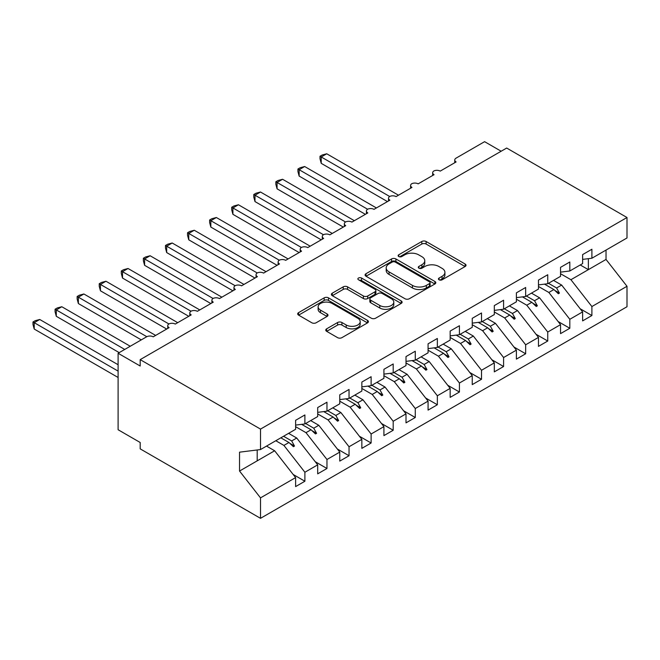 <?xml version="1.0" encoding="UTF-8"?>
<svg xmlns="http://www.w3.org/2000/svg" width="660" height="660" viewBox="0 0 660 660"><rect width="100%" height="100%" fill="white"/><g stroke="black" fill="none" stroke-linecap="round" stroke-linejoin="round"><path stroke-width="0.99" d="M439.073 279.815A2.145 1.237 0 0 0 442.101 279.815L465.127 266.524A3.061 1.766 0 0 0 466.026 265.271A3.061 1.766 0 0 0 465.127 264.016L426.121 241.502A3.061 1.766 0 0 0 421.789 241.502L398.764 254.793A2.145 1.237 0 0 0 398.137 255.667A2.145 1.237 0 0 0 398.764 256.542A2.145 1.237 0 0 0 401.8 256.542L404.778 254.826A9.809 5.659 0 0 1 418.646 254.826L421.897 256.699A9.809 5.659 0 0 1 424.768 260.7A9.809 5.659 0 0 1 421.897 264.709L418.918 266.425A2.145 1.237 0 0 0 418.291 267.3A2.145 1.237 0 0 0 418.918 268.183A2.145 1.237 0 0 0 421.946 268.183L424.933 266.459A9.809 5.659 0 0 1 438.801 266.459L442.052 268.339A9.809 5.659 0 0 1 444.922 272.341A9.809 5.659 0 0 1 442.052 276.342L439.073 278.066A2.145 1.237 0 0 0 438.438 278.941A2.145 1.237 0 0 0 439.073 279.815L439.073 278.066M326.65 328.828A3.061 1.766 0 0 0 325.76 330.082A3.061 1.766 0 0 0 326.65 331.328L337.598 337.648A3.061 1.766 0 0 0 341.929 337.648L367.504 322.888A3.061 1.766 0 0 0 368.404 321.635A3.061 1.766 0 0 0 367.504 320.38L328.498 297.866A3.061 1.766 0 0 0 324.159 297.866L298.592 312.625A3.061 1.766 0 0 0 297.693 313.879A3.061 1.766 0 0 0 298.592 315.125L311.809 322.765A3.061 1.766 0 0 0 316.14 322.765L327.088 316.445A3.061 1.766 0 0 0 327.987 315.191A3.061 1.766 0 0 0 327.088 313.937L320.529 310.159A8.2 4.736 0 0 1 318.128 306.809A8.2 4.736 0 0 1 323.194 302.437A8.2 4.736 0 0 1 332.128 303.46L357.802 318.285A8.2 4.736 0 0 1 360.203 321.635A8.2 4.736 0 0 1 355.146 326.007A8.2 4.736 0 0 1 346.211 324.984L341.929 322.509A3.061 1.766 0 0 0 337.598 322.509L326.65 328.828L326.65 331.328M582.623 259.388L591.896 258.233L627 237.971L627 217.511L506.674 148.046L140.184 359.634L140.184 366.011L118.107 353.265L146.586 336.823A4.686 2.706 180 0 1 153.211 336.823L169.108 327.64A4.686 2.706 0 0 1 167.739 325.726A4.686 2.706 0 0 1 168.894 323.953A4.686 2.706 180 0 1 175.288 324.068L191.185 314.894A4.686 2.706 0 0 1 189.816 312.98A4.686 2.706 0 0 1 190.971 311.207A4.686 2.706 180 0 1 197.365 311.322L213.262 302.148A4.686 2.706 0 0 1 211.893 300.234A4.686 2.706 0 0 1 213.048 298.46A4.686 2.706 180 0 1 219.442 298.576L235.339 289.402A4.686 2.706 0 0 1 233.97 287.488A4.686 2.706 0 0 1 235.125 285.706A4.686 2.706 180 0 1 241.527 285.829L257.416 276.655A4.686 2.706 0 0 1 256.047 274.741A4.686 2.706 0 0 1 257.202 272.959A4.686 2.706 180 0 1 263.604 273.083L279.493 263.909A4.686 2.706 0 0 1 278.124 261.995A4.686 2.706 0 0 1 279.287 260.213A4.686 2.706 180 0 1 285.681 260.337L301.57 251.163A4.686 2.706 0 0 1 300.201 249.249A4.686 2.706 0 0 1 301.364 247.467A4.686 2.706 180 0 1 307.758 247.591L323.656 238.417A4.686 2.706 0 0 1 322.278 236.503A4.686 2.706 0 0 1 323.441 234.721A4.686 2.706 180 0 1 329.835 234.845L345.733 225.671A4.686 2.706 0 0 1 344.355 223.757A4.686 2.706 0 0 1 345.518 221.974A4.686 2.706 180 0 1 351.912 222.098L367.81 212.924A4.686 2.706 0 0 1 366.432 211.01A4.686 2.706 0 0 1 367.595 209.228A4.686 2.706 180 0 1 373.989 209.352L389.887 200.178A4.686 2.706 0 0 1 388.517 198.264A4.686 2.706 0 0 1 389.672 196.482A4.686 2.706 180 0 1 396.066 196.606L411.964 187.432A4.686 2.706 0 0 1 410.594 185.518A4.686 2.706 0 0 1 411.749 183.736A4.686 2.706 180 0 1 418.143 183.859L434.041 174.685A4.686 2.706 0 0 1 432.671 172.771A4.686 2.706 0 0 1 433.826 170.989A4.686 2.706 180 0 1 440.22 171.113L456.118 161.939A4.686 2.706 0 0 1 454.748 160.025A4.686 2.706 0 0 1 456.118 158.111L484.597 141.669L501.154 151.231M627 217.511L260.51 429.099L140.184 359.634M404.992 298.741A3.061 1.766 0 0 0 409.324 298.741L434.899 283.973A3.061 1.766 0 0 0 435.798 282.727A3.061 1.766 0 0 0 434.899 281.474L395.893 258.951A3.061 1.766 0 0 0 391.553 258.951L365.986 273.718A3.061 1.766 0 0 0 365.087 274.964A3.061 1.766 0 0 0 365.986 276.218L404.992 298.741M359.37 280.277A2.145 1.237 0 0 1 361.54 280.582L361.54 278.033L401.197 300.927A3.061 1.766 0 0 1 402.097 302.181A3.061 1.766 0 0 1 401.197 303.427L375.631 318.194A3.061 1.766 0 0 1 371.291 318.194L332.285 295.672L332.285 293.172A3.061 1.766 0 0 0 331.386 294.426A3.061 1.766 0 0 0 332.285 295.672M332.285 293.172L343.233 286.852A3.061 1.766 0 0 1 347.564 286.852L363.388 295.985A3.061 1.766 0 0 0 367.719 295.985L374.979 291.794A3.061 1.766 0 0 0 375.878 290.54A3.061 1.766 0 0 0 374.979 289.295L358.512 279.782A2.145 1.237 0 0 1 357.877 278.908A2.145 1.237 0 0 1 359.205 277.761A2.145 1.237 0 0 1 361.54 278.033M260.51 429.099L260.51 449.559L295.614 429.297L295.614 420.304L304.887 414.959L304.887 423.943L295.614 425.098M293.164 474.466L304.887 481.239L304.887 472.255L317.691 464.855L296.719 438.026L288.601 433.339M275.798 440.731L283.915 445.417L304.887 472.255M304.887 423.943L317.691 416.551L317.691 407.558L326.964 402.212L326.964 411.197L317.691 412.351M315.241 461.719L326.964 468.493L326.964 459.5L339.768 452.108L318.796 425.279L310.678 420.593M295.614 426.682L305.992 432.671L326.964 459.5M326.964 411.197L339.768 403.804L339.768 394.812L349.041 389.458L349.041 398.45L339.768 399.605M337.318 448.973L349.041 455.746L349.041 446.754L361.845 439.362L340.873 412.533L332.755 407.847M317.691 413.935L328.07 419.925L349.041 446.754M349.041 398.45L361.845 391.058L361.845 382.066L371.118 376.712L371.118 385.704L361.845 386.859M359.395 436.227L371.118 443L371.118 434.008L383.922 426.616L362.95 399.787L354.832 395.101M339.768 401.189L350.147 407.179L371.118 434.008M371.118 385.704L383.922 378.312L383.922 369.32L393.195 363.965L393.195 372.958L383.922 374.113M381.472 423.481L393.195 430.254L393.195 421.261L405.999 413.87L385.027 387.04L376.918 382.354M361.845 388.443L372.224 394.433L393.195 421.261M393.195 372.958L405.999 365.566L405.999 356.573L415.272 351.219L415.272 360.212L405.999 361.366M403.549 410.734L415.272 417.508L415.272 408.515L428.076 401.123L407.104 374.294L398.995 369.608M383.922 375.697L394.3 381.686L415.272 408.515M415.272 360.212L428.076 352.82L428.076 343.827L437.349 338.473L437.349 347.465L428.076 348.62M425.626 397.988L437.349 404.761L437.349 395.769L450.161 388.377L429.181 361.548L421.072 356.862M405.999 362.95L416.377 368.94L437.349 395.769M437.349 347.465L450.161 340.073L450.161 331.081L459.426 325.726L459.426 334.719L450.161 335.874M447.703 385.242L459.426 392.015L459.426 383.023L472.238 375.631L451.258 348.802L443.149 344.116M428.076 350.204L438.454 356.194L459.426 383.023M459.426 334.719L472.238 327.319L472.238 318.334L481.511 312.98L481.511 321.973L472.238 323.128M469.78 372.496L481.511 379.269L481.511 370.276L494.315 362.885L473.335 336.055L465.226 331.37M450.161 337.458L460.531 343.447L481.511 370.276M481.511 321.973L494.315 314.572L494.315 305.588L503.588 300.234L503.588 309.226L494.315 310.382M491.865 359.749L503.588 366.523L503.588 357.53L516.392 350.138L495.421 323.309L487.303 318.623M472.238 324.712L482.608 330.701L503.588 357.53M503.588 309.226L516.392 301.826L516.392 292.842L525.665 287.488L525.665 296.48L516.392 297.635M513.942 347.003L525.665 353.776L525.665 344.784L538.469 337.392L517.498 310.563L509.38 305.877M494.315 311.965L504.685 317.955L525.665 344.784M525.665 296.48L538.469 289.08L538.469 280.096L547.742 274.741L547.742 283.734L538.469 284.889M536.019 334.257L547.742 341.022L547.742 332.038L560.546 324.646L539.575 297.817L531.457 293.131M516.392 299.219L526.771 305.209L547.742 332.038M547.742 283.734L560.546 276.334L560.546 267.349L569.819 261.995L569.819 270.979L560.546 272.143M558.096 321.511L569.819 328.276L569.819 319.291L582.623 311.899L582.623 320.884L591.896 315.529L591.896 306.545L627 286.283L627 306.735L260.51 518.331L140.184 448.858L140.184 442.489L118.107 429.742L118.107 353.265M538.469 286.473L548.848 292.462L569.819 319.291M591.896 258.233L591.896 249.249L582.623 254.603L582.623 263.587L569.819 270.979M580.173 308.764L591.896 315.529M560.546 273.727L570.925 279.716L591.896 306.545M260.51 449.559L239.539 452.174L239.539 471.042L274.642 450.772L266.524 446.086M274.642 450.772L295.614 477.601L295.614 486.593L304.887 481.239M326.964 468.493L317.691 473.847L317.691 464.855M349.041 455.746L339.768 461.101L339.768 452.108M371.118 443L361.845 448.355L361.845 439.362M393.195 430.254L383.922 435.608L383.922 426.616M415.272 417.508L405.999 422.862L405.999 413.87M437.349 404.761L428.076 410.116L428.076 401.123M459.426 392.015L450.161 397.37L450.161 388.377M481.511 379.269L472.238 384.615L472.238 375.631M503.588 366.523L494.315 371.869L494.315 362.885M525.665 353.776L516.392 359.123L516.392 350.138M547.742 341.022L538.469 346.376L538.469 337.392M569.819 328.276L560.546 333.63L560.546 324.646M239.539 471.042L260.51 497.871L295.614 477.601M260.51 497.871L260.51 518.331M283.915 445.417L288.956 442.505L293.395 446.688L294.5 446.053L291.671 440.938L296.719 438.026M283.552 436.252L291.671 440.938M280.846 437.819L288.956 442.505M305.992 432.671L311.033 429.759L315.472 433.942L316.577 433.306L313.748 428.191L318.796 425.279M305.638 423.505L313.748 428.191M301.653 424.347L311.033 429.759M328.07 419.925L333.118 417.013L337.549 421.195L338.654 420.56L335.825 415.445L340.873 412.533M327.715 410.759L335.825 415.445M323.738 411.601L333.118 417.013M350.147 407.179L355.195 404.266L359.626 408.449L360.731 407.814L357.901 402.699L362.95 399.787M349.792 398.013L357.901 402.699M345.815 398.854L355.195 404.266M372.224 394.433L377.272 391.52L381.703 395.703L382.808 395.068L379.978 389.953L385.027 387.04M371.869 385.267L379.978 389.953M367.892 386.1L377.272 391.52M394.3 381.686L399.349 378.774L403.78 382.957L404.885 382.322L402.055 377.207L407.104 374.294M393.946 372.52L402.055 377.207M389.969 373.354L399.349 378.774M416.377 368.94L421.426 366.028L425.865 370.21L426.962 369.575L424.132 364.46L429.181 361.548M416.023 359.774L424.132 364.46M412.046 360.608L421.426 366.028M438.454 356.194L443.504 353.281L447.942 357.464L449.039 356.829L446.218 351.714L451.258 348.802M438.1 347.028L446.218 351.714M434.123 347.861L443.504 353.281M460.531 343.447L465.581 340.535L470.019 344.718L471.116 344.075L468.295 338.968L473.335 336.055M460.177 334.282L468.295 338.968M456.2 335.115L465.581 340.535M482.608 330.701L487.657 327.789L492.096 331.972L493.202 331.328L490.372 326.221L495.421 323.309M482.254 321.536L490.372 326.221M478.277 322.369L487.657 327.789M504.685 317.955L509.734 315.043L514.173 319.225L515.279 318.582L512.449 313.475L517.498 310.563M504.331 308.789L512.449 313.475M500.354 309.623L509.734 315.043M526.771 305.209L531.812 302.296L536.25 306.479L537.356 305.836L534.526 300.729L539.575 297.817M526.408 296.043L534.526 300.729M522.431 296.876L531.812 302.296M548.848 292.462L553.889 289.55L558.327 293.733L559.433 293.089L556.603 287.983L561.652 285.07L582.623 311.899M548.493 283.297L556.603 287.983M561.652 285.07L553.534 280.385M544.508 284.13L553.889 289.55M570.925 279.716L606.029 259.446L627 286.283M580.247 264.957L588.365 269.643L588.365 258.679M606.029 250.082L606.029 259.446M257.202 460.845L257.202 449.971M554.837 290.441L559.433 293.089M532.76 303.188L537.356 305.836M510.683 315.934L515.279 318.582M488.606 328.68L493.202 331.328M466.529 341.426L471.116 344.075M444.452 354.173L449.039 356.829M422.375 366.919L426.962 369.575M400.298 379.665L404.885 382.322M378.221 392.411L382.808 395.068M356.144 405.157L360.731 407.814M334.067 417.904L338.654 420.56M311.982 430.65L316.577 433.306M289.905 443.396L294.5 446.053M439.931 280.12L442.052 278.891A9.809 5.659 0 0 0 444.922 274.89L444.922 272.341M424.768 260.7L424.768 263.249A9.809 5.659 0 0 1 421.897 267.259L419.776 268.48M465.085 266.549L426.121 244.051A3.061 1.766 0 0 0 421.789 244.051L399.622 256.847M434.858 283.998L395.893 261.5A3.061 1.766 0 0 0 391.553 261.5L366.028 276.243M429.478 283.602A2.145 1.237 0 0 0 430.106 282.727A2.145 1.237 0 0 0 429.478 281.845L395.241 262.078A2.145 1.237 0 0 0 392.205 262.078L389.062 263.893A9.809 5.659 0 0 0 386.191 267.894A9.809 5.659 0 0 0 389.062 271.903L412.467 285.417A9.809 5.659 0 0 0 426.335 285.417L429.478 283.602L429.478 286.151A2.145 1.237 0 0 0 430.106 285.277L430.106 282.727M386.191 267.894L386.191 270.451A9.809 5.659 0 0 0 389.062 274.453L389.062 271.903M429.478 286.151L426.335 287.966A9.809 5.659 0 0 1 412.467 287.966L389.062 274.453M332.326 295.697L343.233 289.402L343.233 286.852M375.878 290.54L375.878 293.089A3.061 1.766 0 0 1 374.979 294.343L367.719 298.534A3.061 1.766 0 0 1 363.388 298.534L347.564 289.402A3.061 1.766 0 0 0 343.233 289.402M361.54 280.582L401.156 303.451M379.797 305.464A8.2 4.736 0 0 0 388.732 306.488A8.2 4.736 0 0 0 393.797 302.115A8.2 4.736 0 0 0 391.397 298.774L382.346 293.543A3.061 1.766 0 0 0 378.015 293.543L370.755 297.734A3.061 1.766 0 0 0 369.856 298.988A3.061 1.766 0 0 0 370.755 300.242L379.797 305.464L379.797 308.014A8.2 4.736 0 0 0 388.732 309.037A8.2 4.736 0 0 0 393.797 304.664L393.797 302.115M369.856 298.988L369.856 301.537A3.061 1.766 0 0 0 370.755 302.791L370.755 300.242M379.797 308.014L370.755 302.791M360.203 321.635L360.203 324.184A8.2 4.736 0 0 1 355.146 328.556A8.2 4.736 0 0 1 346.211 327.533L341.929 325.058A3.061 1.766 0 0 0 337.598 325.058L326.692 331.353M318.128 306.809L318.128 309.358A8.2 4.736 0 0 0 320.529 312.708L320.529 310.159M327.046 316.47L320.529 312.708M367.463 322.913L328.498 300.415A3.061 1.766 0 0 0 324.159 300.415L298.634 315.15M320.009 156.263L321.222 156.964L321.222 163.342L320.009 158.812L320.009 156.263L322.212 154.993L326.741 153.78L321.222 156.964L389.672 196.482M321.222 163.342L387.453 201.581M326.741 153.78L398.491 195.203M297.932 169.01L299.145 169.711L299.145 176.088L297.932 171.559L297.932 169.01L300.135 167.739L304.664 166.526L299.145 169.711L367.595 209.228M299.145 176.088L365.376 214.327M304.664 166.526L376.414 207.95M275.855 181.756L277.068 182.457L277.068 188.834L275.855 184.305L275.855 181.756L278.058 180.485L282.587 179.273L277.068 182.457L345.518 221.974M277.068 188.834L343.299 227.073M282.587 179.273L354.337 220.696M253.778 194.51L254.991 195.203L254.991 201.581L253.778 197.051L253.778 194.51L255.981 193.231L260.51 192.019L254.991 195.203L323.441 234.721M254.991 201.581L321.222 239.819M260.51 192.019L332.26 233.442M231.701 207.256L232.914 207.95L232.914 214.327L231.701 209.797L231.701 207.256L233.904 205.978L238.433 204.765L232.914 207.95L301.364 247.467M232.914 214.327L299.145 252.565M238.433 204.765L310.183 246.188M209.624 220.003L210.837 220.696L210.837 227.073L209.624 222.544L209.624 220.003L211.827 218.724L216.356 217.511L210.837 220.696L279.279 260.213M210.837 227.073L277.068 265.312M216.356 217.511L288.106 258.935M187.547 232.749L188.76 233.442L188.76 239.819L187.547 235.29L187.547 232.749L189.75 231.47L194.279 230.257L188.76 233.442L257.202 272.968M188.76 239.819L254.991 278.058M194.279 230.257L266.029 271.681M165.47 245.495L166.683 246.188L166.683 252.565L165.47 248.036L165.47 245.495L167.673 244.216L172.202 243.004L166.683 246.188L235.125 285.714M166.683 252.565L232.914 290.804M172.202 243.004L243.952 284.435M143.385 258.241L144.598 258.943L144.598 265.312L143.385 260.783L143.385 258.241L145.596 256.963L150.117 255.75L144.598 258.943L213.048 298.46M144.598 265.312L210.837 303.55M150.117 255.75L221.875 297.182M121.308 270.988L122.521 271.689L122.521 278.058L121.308 273.529L121.308 270.988L123.519 269.709L128.04 268.496L122.521 271.689L190.971 311.207M122.521 278.058L188.76 316.297M128.04 268.496L199.798 309.928M99.231 283.734L100.444 284.435L100.444 290.804L99.231 286.275L99.231 283.734L101.442 282.455L105.963 281.242L100.444 284.435L168.894 323.953M100.444 290.804L166.675 329.043M105.963 281.242L177.721 322.674M77.154 296.48L78.367 297.182L78.367 303.55L77.154 299.021L77.154 296.48L79.357 295.201L83.886 293.989L78.367 297.182L146.817 336.699M78.367 303.55L141.289 339.875M83.886 293.989L155.636 335.42M55.077 309.226L56.29 309.928L56.29 316.297L55.077 311.767L55.077 309.226L57.28 307.948L61.809 306.735L56.29 309.928L124.732 349.437M56.29 316.297L119.212 352.621M61.809 306.735L130.251 346.252M33 321.973L34.213 322.674L34.213 329.043L33 324.514L33 321.973L35.203 320.694L39.732 319.481L34.213 322.674L118.107 371.11M34.213 329.043L118.107 377.479M39.732 319.481L118.107 364.733M442.052 278.891L442.052 276.342M418.918 268.183L418.918 266.425M421.897 267.259L421.897 264.709M398.764 256.542L398.764 254.793M421.789 244.051L421.789 241.502M426.121 244.051L426.121 241.502M465.127 266.524L465.127 264.016M365.986 276.218L365.986 273.718M391.553 261.5L391.553 258.951M395.893 261.5L395.893 258.951M434.899 283.973L434.899 281.474M412.467 287.966L412.467 285.417M426.335 287.966L426.335 285.417M347.564 289.402L347.564 286.852M363.388 298.534L363.388 295.985M367.719 298.534L367.719 295.985M374.979 294.343L374.979 291.794M401.197 303.427L401.197 300.927M337.598 325.058L337.598 322.509M341.929 325.058L341.929 322.509M346.211 327.533L346.211 324.984M327.088 316.445L327.088 313.937M298.592 315.125L298.592 312.625M324.159 300.415L324.159 297.866M328.498 300.415L328.498 297.866M367.504 322.888L367.504 320.38M454.748 162.731L454.748 160.025M432.671 175.477L432.671 172.771M410.594 188.224L410.594 185.518M388.517 200.97L388.517 198.264M366.432 213.716L366.432 211.01M344.355 226.462L344.355 223.757M322.278 239.209L322.278 236.503M300.201 251.955L300.201 249.249M278.124 264.701L278.124 261.995M256.047 277.447L256.047 274.741M233.97 290.194L233.97 287.488M211.893 302.94L211.893 300.234M189.816 315.686L189.816 312.98M167.739 328.433L167.739 325.726"/></g></svg>
